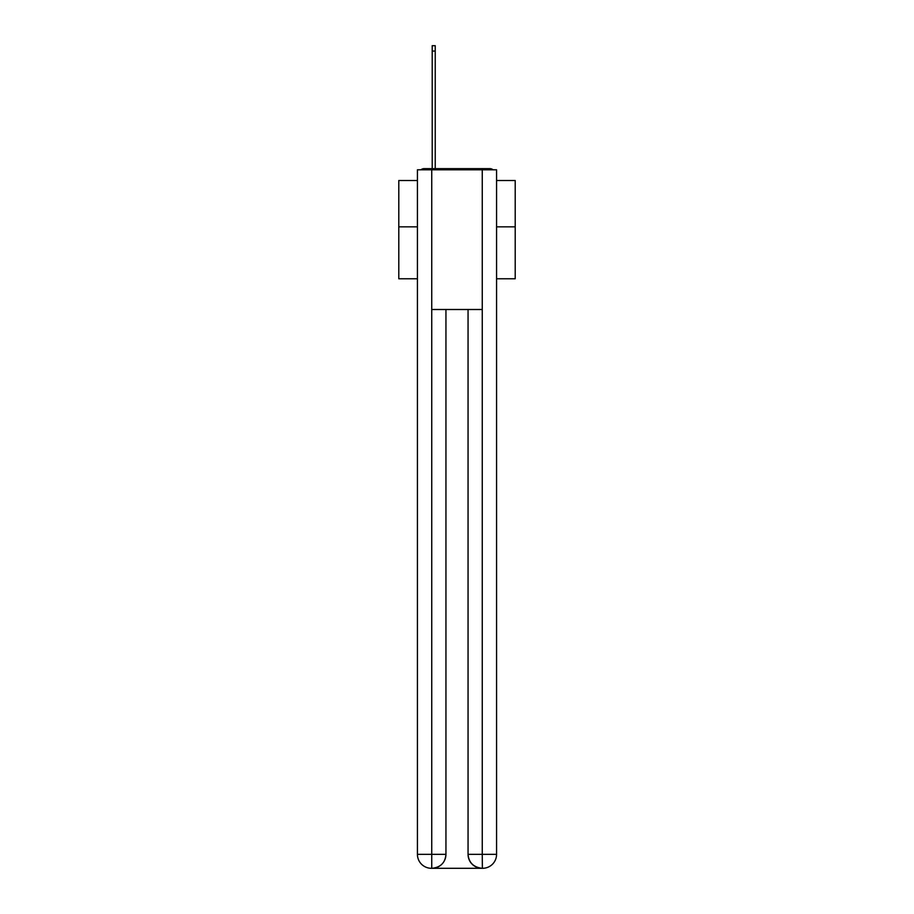 <?xml version="1.0" encoding="UTF-8"?>
<svg xmlns="http://www.w3.org/2000/svg" width="914" height="914" viewBox="0 0 914 914"><rect width="100%" height="100%" fill="white"/><g stroke="black" fill="none" stroke-linecap="round" stroke-linejoin="round"><path stroke-width="1.37" d="M496.576 278.77L515.21 278.77L515.21 180.515L496.576 180.515M417.424 226.843L398.79 226.843L398.79 180.515L417.424 180.515M398.79 226.843L398.79 278.77L417.424 278.77M493.023 169.798A4.661 4.661 0 0 0 489.95 168.633L424.05 168.633A4.661 4.661 0 0 0 420.977 169.798M515.21 226.843L496.576 226.843M424.05 168.633L432.208 168.633L432.208 45.7L435.235 45.7L435.235 168.633L438.834 168.633M475.166 168.633L489.95 168.633M431.739 169.798L417.424 169.798L417.424 854.327A13.973 13.973 0 0 0 431.385 868.3L482.032 868.3A13.973 13.973 0 0 1 468.059 854.327L468.059 309.503L468.059 854.327C468.768 862.565 473.429 867.226 482.032 868.3L482.615 868.3A13.973 13.973 0 0 0 496.576 854.327L496.576 169.798L431.739 169.798L431.739 309.503L482.261 309.503L482.261 169.798M445.941 309.503L445.941 854.327A13.973 13.973 0 0 1 431.968 868.3C440.605 867.397 445.267 862.736 445.941 854.327L445.941 309.503M468.059 854.327L482.261 854.327L482.375 868.3M417.424 854.327A13.973 13.973 0 0 0 431.385 868.3A13.973 13.973 0 0 1 417.424 854.327L431.739 854.327L431.739 868.3M445.941 854.327L431.739 854.327L431.739 309.503M482.261 309.503L482.261 854.327L496.576 854.327M432.208 51.058L435.235 51.058"/></g></svg>
